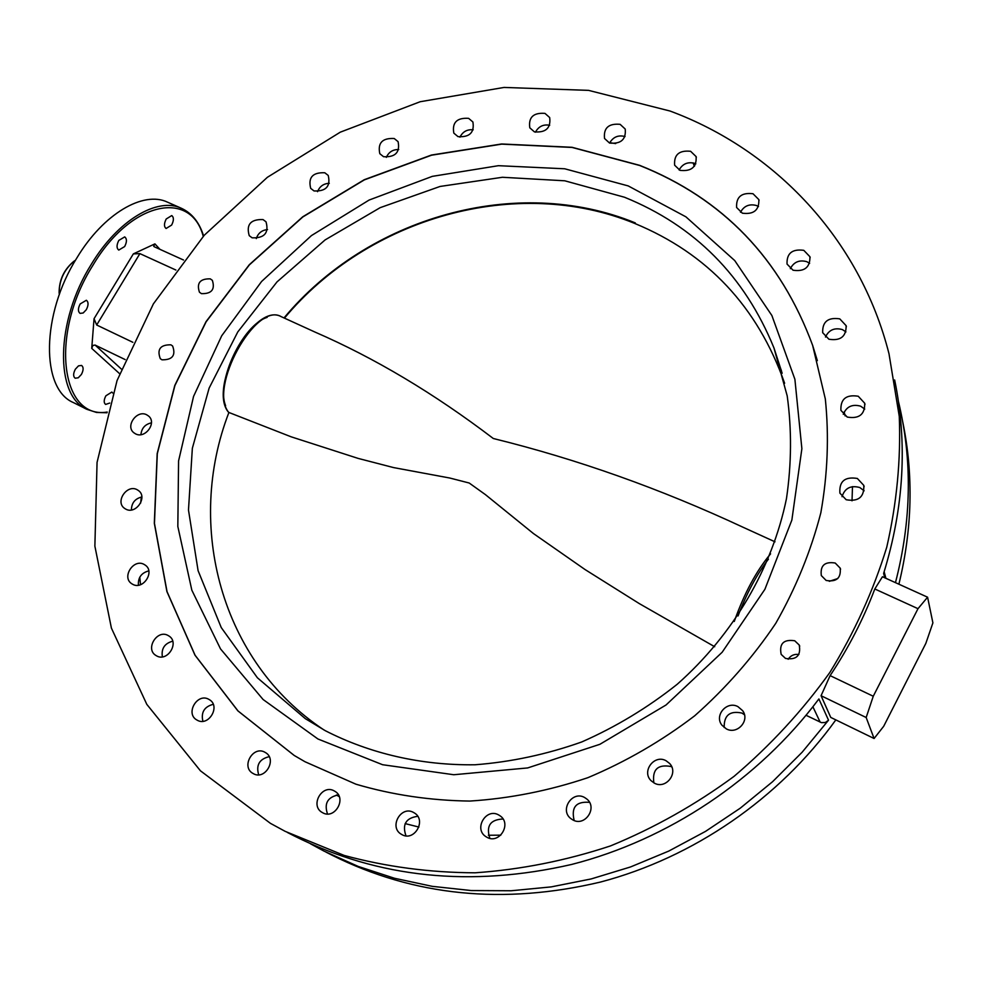 <?xml version="1.0" encoding="UTF-8"?>
<svg xmlns="http://www.w3.org/2000/svg" width="982" height="982" viewBox="0 0 982 982"><rect width="100%" height="100%" fill="white"/><g stroke="black" fill="none" stroke-linecap="round" stroke-linejoin="round"><path stroke-width="1.47" d="M125.696 509.081C135.725 514.936 147.975 497.236 138.523 490.595L137.161 489.723C127.046 483.893 114.857 501.753 124.493 508.32L125.696 509.081M132.57 584.229C143.028 590.501 155.401 571.61 145.152 565.067L144.17 564.454C133.626 558.206 121.314 577.281 131.76 583.738L132.57 584.229M156.469 655.792C167.406 662.469 179.878 642.437 168.855 635.943L168.217 635.563C157.181 628.897 144.771 649.151 156.015 655.522L156.469 655.792M197.063 720.101C208.491 727.171 221.036 706.119 209.313 699.626L208.933 699.405C197.394 692.359 184.923 713.668 196.903 720.015L197.063 720.101M253.123 773.509L253.147 773.521C265.042 780.874 277.611 759.074 265.312 752.494L265.091 752.359C253.098 745.007 240.565 767.077 253.123 773.509M322.44 812.605L322.464 812.617C334.727 820.191 347.358 797.998 334.702 791.185L334.445 791.038C322.059 783.452 309.49 805.952 322.44 812.605M401.724 834.491C414.208 842.188 426.986 820.166 414.306 812.912L413.741 812.58C401.098 804.896 388.442 827.323 401.491 834.356L401.724 834.491M486.802 837.192C499.249 844.766 512.187 823.677 499.973 815.76L498.77 815.011C486.139 807.425 473.336 828.992 485.955 836.676L486.802 837.192M572.739 819.86C584.879 827.114 597.964 807.756 586.831 799.041L584.634 797.531C572.273 790.252 559.31 810.15 570.91 818.644L572.739 819.86M654.282 783.084C665.857 789.823 678.992 772.822 669.528 763.395L666.066 760.743C654.27 753.967 641.209 771.521 651.189 780.788L654.282 783.084M671.798 766.991L670.915 766.488C657.768 764.119 652.097 769.581 653.865 782.85M726.324 728.877C737.2 735.002 750.187 720.53 742.662 710.698L737.961 706.647C726.876 700.485 713.926 715.485 721.954 725.219L726.324 728.877M744.466 714.749L741.926 713.067C729.847 710.502 723.93 715.326 724.188 727.527M846.189 499.74C858.464 501.863 864.332 497.064 863.779 485.366L857.335 478.455C844.864 476.43 839.058 481.327 839.905 493.16L846.189 499.74M864.148 490.791L859.766 487.514C850.707 485.096 844.79 488.152 842.016 496.696M847.245 417.068C859.127 419.056 864.946 414.441 864.712 403.246L858.231 396.237C846.189 394.334 840.408 399.036 840.911 410.353L847.245 417.068M864.749 409.089L860.613 406.167C852.229 403.897 846.447 406.622 843.293 414.343M828.918 339.232C840.543 341.049 846.275 336.531 846.128 325.668L839.77 318.868C827.998 317.125 822.302 321.74 822.683 332.689L828.918 339.232M845.944 331.904L842.335 329.559C834.467 327.448 828.845 329.94 825.469 337.047M793.051 270.222C804.528 271.854 810.15 267.362 809.929 256.732L803.792 250.336C792.192 248.765 786.607 253.344 787.036 264.06L793.051 270.222M809.622 263.323L806.738 261.654C799.274 259.665 793.812 262.01 790.326 268.675M742.355 213.192C753.759 214.641 759.258 210.111 758.853 199.616L753.01 193.736C741.496 192.362 736.034 196.952 736.623 207.509L742.355 213.192M758.509 206.551L756.496 205.52C749.352 203.655 744.012 205.901 740.489 212.247M680.023 170.352C691.414 171.629 696.778 167.038 696.115 156.604L690.628 151.302C679.151 150.086 673.824 154.726 674.646 165.221L680.023 170.352M695.821 163.847L694.753 163.368C687.854 161.588 682.637 163.773 679.114 169.947M609.54 143.053C620.955 144.158 626.185 139.493 625.227 129.059L620.121 124.333C608.619 123.29 603.414 128.004 604.531 138.474L609.54 143.053M625.055 136.559L624.969 136.523C618.23 134.804 613.112 136.989 609.601 143.077M534.392 131.858C545.894 132.803 550.988 128.041 549.687 117.558L544.985 113.384C533.398 112.5 528.341 117.312 529.801 127.82L534.392 131.858M457.993 136.621C469.629 137.431 474.588 132.545 472.894 121.977L468.623 118.343C456.912 117.594 451.978 122.529 453.819 133.122L457.993 136.621M383.545 156.703C395.353 157.378 400.202 152.357 398.091 141.654L394.224 138.511C382.354 137.897 377.542 142.955 379.801 153.683L383.545 156.703M314.019 190.938C326.061 191.49 330.787 186.322 328.221 175.434L324.784 172.758C312.681 172.267 307.992 177.484 310.705 188.372L314.019 190.938M252.141 237.828C264.465 238.27 269.093 232.93 266.024 221.822L263.016 219.563C250.631 219.182 246.04 224.559 249.244 235.68L252.141 237.828M135.467 433.811C145.103 439.273 157.206 422.751 148.528 416L146.76 414.834C137.05 409.396 124.996 426.078 133.847 432.755L135.467 433.811M201.445 293.643C211.609 293.913 215.242 289.481 212.345 280.336L210.271 278.851C200.058 278.63 196.449 283.086 199.444 292.231L201.445 293.643M161.944 359.805C172.439 360.001 175.999 355.398 172.623 346.008L170.893 344.817C160.348 344.67 156.825 349.285 160.287 358.675L161.944 359.805M785.514 658.431C796.512 660.137 801.091 655.681 799.238 645.064L794.72 640.755C783.575 639.135 779.057 643.676 781.169 654.38L785.514 658.431M826.144 580.448C836.492 582.191 841.169 578.091 840.187 568.136L835.216 563.03C824.733 561.348 820.093 565.534 821.308 575.575L826.144 580.448M639.626 165.332C722.887 198.499 780.555 258.499 812.617 345.308L825.322 398.962C829.152 436.364 827.654 474.294 820.842 512.764C810.96 551.012 795.948 587.85 775.792 623.288C752.899 657.375 725.858 688.222 694.679 715.804C661.549 741.066 625.939 761.688 587.874 777.683C548.95 790.756 509.584 798.55 469.777 801.067C430.3 800.539 392.346 794.917 355.914 784.188L304.997 761.737L294.158 755.428L237.877 710.87L194.976 655.178L166.903 591.557L154.321 523.283L157.181 453.574L174.784 385.46L205.999 321.691L249.268 264.747L302.726 216.801L364.248 179.718L431.429 155.046L501.642 143.973L572.052 147.3L639.626 165.332M112.807 393.058L111.838 392.063L105.896 395.783C103.748 399.956 103.65 402.841 105.614 404.437L109.739 403.05M81.396 374.449C83.617 370.14 83.679 367.133 81.567 365.439L78.499 365.856L75.356 369.195C73.134 373.504 73.073 376.511 75.172 378.217L78.265 377.788L81.396 374.449M86.293 309.711C88.601 305.206 88.626 302.063 86.367 300.259L80.18 303.941C77.873 308.446 77.848 311.589 80.094 313.381L83.188 312.976L86.293 309.711M124.665 246.543C126.997 241.94 127.009 238.724 124.702 236.895L118.81 240.418C116.477 245.034 116.465 248.25 118.773 250.079L124.665 246.543M171.629 225.074C173.924 220.52 173.961 217.353 171.74 215.574L166.228 218.974C163.945 223.54 163.896 226.707 166.105 228.487L171.629 225.074M87.017 409.371L73.392 402.571C40.839 389.081 41.023 314.596 76.977 257.75C103.429 213.732 143.421 190.496 167.566 202.182L181.51 208.331C157.586 196.744 117.754 220.189 91.265 264.379C55.287 321.47 54.747 396.053 87.017 409.371L96.567 412.465L107.026 412.759M140.549 584.683L139.788 577.183M140.622 503.079L141.347 497.027M270.431 823.346L200.438 770.809L146.821 704.376L111.408 628.112L94.873 546.139L97.058 462.387L117.054 380.537L153.401 303.855L204.244 235.263L267.362 177.312L340.275 132.177L420.186 101.723L504.061 87.435L588.562 90.369L670.08 111.04C774.417 149.681 859.815 238.565 888.992 353.741L899.267 416.393C900.948 459.674 896.787 503.263 886.758 547.17C873.391 590.673 854.438 632.42 829.888 672.4C802.392 710.784 770.428 745.448 734.008 776.394C695.489 804.724 654.343 827.887 610.558 845.895C565.878 860.674 520.73 869.635 475.104 872.802C429.858 872.617 386.233 866.824 344.228 855.445L285.197 831.361L270.431 823.346M609.785 142.685L615.689 143.605M125.168 359.584L95.094 345.063L121.338 369.048M175.913 270.05L139.898 253.626L96.678 325.005L132.852 342.301M96.678 325.005L94.039 318.72L133.343 253.884L154.911 243.88L153.683 246.322L154.456 246.85L183.511 260.009M133.343 253.884L139.898 253.626M94.039 318.72L91.731 348.389L92.873 345.443L95.094 345.063M902.814 422.272C913.628 474.92 912.327 528.893 898.898 584.192M835.829 719.892C779.266 798.575 693.366 857.617 600.419 882.069C503.496 905.011 414.134 896.1 332.297 855.322L325.999 852.118M694.053 165.541L694.691 165.798M898.456 401.552C912.536 460.116 911.542 520.472 895.461 582.645M894.651 379.96C907.626 442.98 903.956 507.485 883.616 573.463L884.782 577.797M310.521 843.82L323.962 851.087L358.258 866.443L394.506 878.264L432.325 886.353L471.335 890.564L511.106 890.76L551.209 886.893L591.176 878.939L630.53 866.959L668.803 851.063L705.53 831.386L740.268 808.174L772.601 781.684L802.134 752.237L828.526 720.199L818.89 698.951C758.362 779.671 668.251 839.806 571.622 864.455C471.004 887.532 378.598 878.068 294.428 836.05L287.321 832.429M821.062 695.722L830.76 717.425L874.09 738.501L866.173 717.511L821.062 695.722L830.109 675.628L873.256 696.25L917.998 608.68L874.815 588.979C863.374 619.188 848.473 648.071 830.109 675.628M874.815 588.979L882.437 576.741L927.585 597.203L932.9 622.883L925.842 643.382L883.714 726.25L874.09 738.501M694.311 166.302L693.145 162.877M844.189 411.961L845.097 415.889M852.486 486.618L852.02 500.82M828.526 720.199L825.371 722.494L821.418 722.642L806.087 715.301M339.256 796.684L336.433 795.003M500.783 835.166L488.361 835.252M418.909 827.065L405.136 823.603M141.838 496.953C135.013 498.66 131.539 503.005 131.404 509.965M148.798 570.873C141.383 572.85 137.922 577.625 138.425 585.198M172.709 641.197C164.595 643.394 161.146 648.611 162.374 656.86M213.241 704.315C204.33 706.672 200.868 712.331 202.881 721.279M269.191 756.656C259.383 759.049 255.885 765.088 258.683 774.798M338.397 794.904C327.62 797.102 323.986 803.448 327.497 813.955M417.706 816.312C405.922 817.945 402.006 824.45 405.983 835.829M503.03 819.013C490.3 819.565 485.906 825.997 489.846 838.333M589.519 802.355C576.115 801.202 571.008 807.253 574.175 820.51M151.449 422.837C145.091 424.273 141.58 428.213 140.917 434.645M549.711 125.254C543.328 124.125 538.566 126.445 535.423 132.189M473.201 129.808C467.137 129.231 462.718 131.686 459.932 137.173M398.741 149.534C392.91 149.424 388.762 152.026 386.319 157.378M329.289 183.303C323.581 183.573 319.666 186.359 317.542 191.674M267.534 229.567C261.85 230.156 258.106 233.164 256.29 238.589M927.585 597.203L917.998 608.68M873.256 696.25L866.173 717.511M837.769 578.545L829.311 581.319M798.894 654.503C794.266 653.865 790.694 655.448 788.153 659.278M628.222 185.917L685.902 216.826L734.745 260.586L771.889 315.529L794.892 379.273L801.877 448.7L791.86 520.079L764.892 589.31L722.163 652.244L666.054 704.978L599.867 744.307L527.665 767.936L453.794 774.737L382.575 764.72L317.923 738.98L263.09 699.503L220.52 648.906L191.834 590.182L177.828 526.475L178.577 460.914L193.552 396.433L221.699 335.807L261.593 281.478L311.417 235.606L369.097 200.058L432.289 176.367L498.426 165.688L564.711 168.781L628.222 185.917M325.312 730.706C370.116 753.648 421.388 765.518 475.116 764.769C511.156 761.983 546.692 754.385 581.7 741.975C615.886 726.926 647.715 707.703 677.187 684.294C733.493 634.482 772.196 568.099 786.472 498.611C791.578 463.774 791.823 429.539 787.208 395.93L773.963 347.935C744.589 276.003 694.753 225.762 624.478 197.235L564.797 180.798L502.428 177.276L440.046 186.457L380.157 207.668L325.091 239.927L277.01 281.895L237.791 331.916L209.129 388.111L192.349 448.271L188.483 510.014L198.094 570.689L221.245 627.559L257.394 677.776L305.316 718.652L325.312 730.706M294.281 755.502L238.012 710.943L195.099 655.264L167.038 591.643L154.456 523.381L157.304 453.684L174.906 385.582L206.122 321.814L249.379 264.882L302.837 216.948L364.347 179.878L431.528 155.205L501.728 144.133L572.125 147.447L639.687 165.479C722.936 198.659 780.604 258.647 812.666 345.455L817.331 360.639M780.616 368.52L781.414 370.57M324.06 730.019C220.373 661.365 185.279 525.419 228.88 412.55C207.767 388.541 255.75 301.179 281.245 316.67C254.313 301.327 207.337 387.767 228.573 412.342L291.2 436.83L358.111 458.398L393.549 467.579L449.781 478.025L469.187 483.009L485.378 494.597L533.422 533.533L585.051 569.548L639.233 603.562L714.7 646.733M775.007 541.818L743.018 527.236C660.383 488.717 577.146 459.134 493.295 438.5C434.081 393.426 374.584 357.927 314.817 331.99L281.245 316.67M75.454 260.267L74.227 261.077C64.235 269.424 59.215 280.103 59.166 293.127L59.325 294.588M59.215 293.606L59.104 292.599C59.153 279.907 64.051 269.498 73.785 261.372L74.632 260.807M203.249 236.367C190.962 189.28 130.839 201.089 92.848 265.41C49.247 334.076 60.896 419.854 107.21 412.047M820.179 722.175L812.9 706.782M154.911 243.88L159.931 249.33M119.571 373.651L91.731 348.389M784.63 383.25C757.564 306.814 707.592 253.54 634.728 223.442C516.532 174.906 368.103 217.697 284.436 318.131M225.627 405.713C215.733 382.084 242.628 324.846 267.141 317.395M768.44 559.163C756.864 574.237 746.725 593.165 738.047 615.935M734.254 621.471C744.295 593.288 756.398 570.751 770.575 553.86M670.117 764.094L669.528 763.395M743.337 711.803L742.662 710.698M864.135 486.716L863.779 485.366M864.995 404.449L864.712 403.246M846.374 326.736L846.128 325.668M810.162 257.64L809.929 256.732M759.074 200.402L758.853 199.616M696.348 157.28L696.115 156.604M799.716 646.144L799.238 645.064M840.567 569.265L840.187 568.136M885.887 578.3L884.156 571.769M203.593 235.987C199.383 222.448 192.018 213.229 181.51 208.331M782.151 373.234L773.963 347.935M635.305 222.914C516.692 174.268 367.894 217.218 284.007 317.935"/></g></svg>
